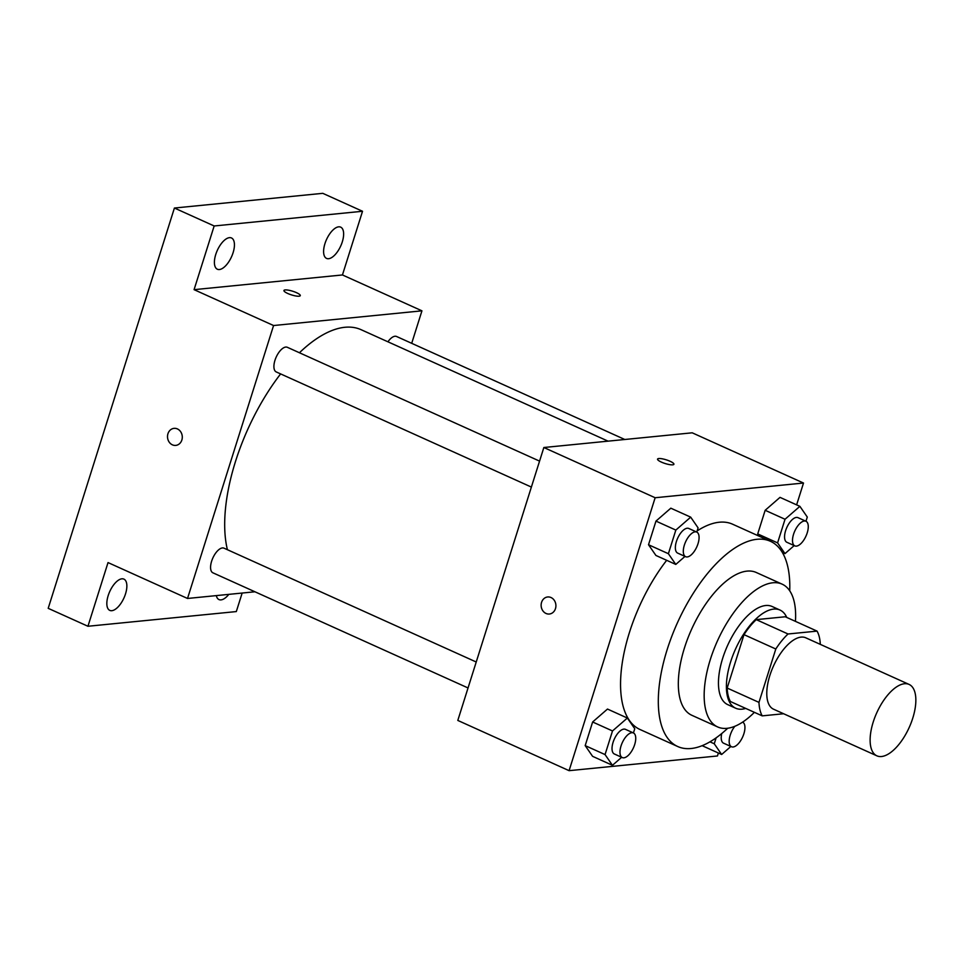 <?xml version="1.0" encoding="UTF-8"?>
<svg xmlns="http://www.w3.org/2000/svg" width="964" height="964" viewBox="0 0 964 964"><rect width="100%" height="100%" fill="white"/><g stroke="black" fill="none" stroke-linecap="round" stroke-linejoin="round"><path stroke-width="1.45" d="M881.506 756.523A39.163 17.81 -65.7 0 1 876.866 755.824A39.163 17.81 -65.7 0 1 876.758 712.806A39.163 17.81 -65.7 0 1 909.1 684.428A39.163 17.81 -65.7 0 1 911.137 722.831A39.163 17.81 -65.7 0 1 881.506 756.523M876.866 755.824L773.526 709.191A39.163 17.81 -65.7 0 1 773.417 666.172A39.163 17.81 -65.7 0 1 805.747 637.794L909.1 684.428M817.062 631.119L788.034 633.987A52.598 23.907 -65.7 0 0 775.803 649.001L744.003 634.649A52.598 23.907 -65.7 0 1 756.246 619.635L785.262 616.767L817.062 631.119A52.598 23.907 -65.7 0 1 820.304 644.362M775.803 649.001L758.969 702.382A52.598 23.907 -65.7 0 0 762.223 715.866L783.624 713.746M744.003 634.649L727.169 688.043L758.969 702.382M727.169 688.043A52.598 23.907 -65.7 0 0 730.423 701.515L762.223 715.866M786.757 617.442A53.851 24.486 114.3 0 0 779.996 610.055A53.851 24.486 114.3 0 0 730.64 661.834A53.851 24.486 114.3 0 0 735.689 708.227A53.851 24.486 114.3 0 0 745.702 708.407M735.689 708.227L727.736 704.636A53.851 24.486 -65.7 0 1 722.699 658.243A53.851 24.486 -65.7 0 1 772.044 606.464L779.996 610.055M756.246 619.635L788.034 633.987M795.445 621.358A78.337 35.608 114.3 0 0 782.117 584.148A78.337 35.608 114.3 0 0 710.335 659.472A78.337 35.608 114.3 0 0 717.674 726.952A78.337 35.608 114.3 0 0 754.39 712.336M782.117 584.148L756.282 572.496A78.337 35.608 114.3 0 0 684.5 647.808A78.337 35.608 114.3 0 0 691.839 715.288L717.674 726.952M789.733 590.824A112.607 51.188 114.3 0 0 770.381 541.262A112.607 51.188 114.3 0 0 667.184 649.531A112.607 51.188 114.3 0 0 677.74 746.534A112.607 51.188 114.3 0 0 727.712 728.242M677.74 746.534L639.976 729.483A112.607 51.188 -65.7 0 1 629.432 632.48A112.607 51.188 -65.7 0 1 666.666 560.313M697.129 530.923A112.607 51.188 -65.7 0 1 732.616 524.211L770.381 541.262M696.767 532.068L698.093 527.874L690.694 517.15L670.824 508.185L655.966 521.102L648.519 544.744L655.918 555.457L675.788 564.422L685.006 556.409M805.964 521.259L807.29 517.053L799.891 506.341L780.021 497.364L765.163 510.293L757.716 533.923L759.331 536.273L757.716 533.923L777.587 542.889L784.985 553.613L794.203 545.6M796.626 504.859L803.506 483.036L655.146 497.737L569.085 770.67L717.457 755.969L718.385 753.017M622.298 757.571L614.345 753.981A13.508 6.146 -65.7 0 1 614.309 739.135A13.508 6.146 -65.7 0 1 625.467 729.35L633.42 732.941A13.508 6.146 -65.7 0 1 634.119 746.184A13.508 6.146 -65.7 0 1 623.901 757.812A13.508 6.146 -65.7 0 1 622.298 757.571A13.508 6.146 -65.7 0 1 622.262 742.726A13.508 6.146 -65.7 0 1 633.42 732.941L634.758 728.748L627.359 718.035L607.489 709.058L592.631 721.988L585.184 745.618L592.583 756.33L612.453 765.308L621.672 757.282M803.506 483.036L692.212 432.812L543.853 447.513L457.804 720.433L569.085 770.67M543.853 447.513L655.146 497.737M546.01 613.466A8.568 7.387 84.3 0 1 541.178 604.259A8.568 7.387 84.3 0 1 547.673 596.969A8.568 7.387 84.3 0 1 555.867 604.777A8.568 7.387 84.3 0 1 549.372 614.02A8.568 7.387 84.3 0 1 546.01 613.466M672.691 464.829A8.568 1.928 -162.5 0 1 663.208 462.853A8.568 1.928 -162.5 0 1 657.556 459.105A8.568 1.928 -162.5 0 1 666.317 459.84A8.568 1.928 -162.5 0 1 673.908 464.262A8.568 1.928 -162.5 0 1 672.691 464.829M657.556 459.117A8.568 1.928 -162.5 0 1 666.317 459.852A8.568 1.928 -162.5 0 1 673.896 464.262M549.372 614.02A8.568 7.387 84.3 0 1 546.022 613.453A8.568 7.387 84.3 0 1 541.178 604.259A8.568 7.387 84.3 0 1 547.685 596.969M227.408 549.709A137.081 62.323 -65.7 0 1 280.62 373.912M299.442 352.752A137.081 62.323 -65.7 0 1 361.114 329.7L608.067 441.151M531.381 487.073L276.246 371.935A13.508 6.146 -65.7 0 1 276.198 357.09A13.508 6.146 -65.7 0 1 287.356 347.305L539.563 461.117M468.046 687.959L212.899 572.809A13.508 6.146 -65.7 0 1 212.863 557.963A13.508 6.146 -65.7 0 1 224.022 548.179L476.228 662.003M387.926 341.798A13.508 6.146 -65.7 0 1 396.553 336.484L624.793 439.488M411.7 343.317L421.943 310.83L273.571 325.531L187.522 598.463L254.942 591.776M421.943 310.83L342.449 274.957L362.524 211.273L322.783 193.33L174.412 208.031L214.165 225.974L194.077 289.658L273.571 325.531M174.412 208.031L48.2 608.332L87.941 626.263L236.313 611.574L242.157 593.053M187.522 598.463L108.028 562.578L87.941 626.263M175.749 445.404A8.568 7.387 84.3 0 1 172.399 444.838A8.568 7.387 84.3 0 1 167.555 435.644A8.568 7.387 84.3 0 1 174.062 428.353A8.568 7.387 84.3 0 1 182.244 436.15A8.568 7.387 84.3 0 1 175.749 445.404A8.568 7.387 84.3 0 1 172.387 444.838A8.568 7.387 84.3 0 1 167.555 435.644A8.568 7.387 84.3 0 1 174.062 428.353M342.449 274.957L194.077 289.658M299.069 296.201A8.568 1.928 -162.5 0 1 289.586 294.237A8.568 1.928 -162.5 0 1 283.934 290.489A8.568 1.928 -162.5 0 1 292.695 291.224A8.568 1.928 -162.5 0 1 300.286 295.647A8.568 1.928 -162.5 0 1 299.069 296.201M283.934 290.489A8.568 1.928 -162.5 0 1 292.695 291.236A8.568 1.928 -162.5 0 1 300.286 295.647M233.083 252.737A17.159 7.796 -65.7 0 1 217.37 269.233A17.159 7.796 -65.7 0 1 217.31 250.387A17.159 7.796 -65.7 0 1 231.481 237.963A17.159 7.796 -65.7 0 1 233.083 252.737M342.28 241.928A17.159 7.796 -65.7 0 1 326.567 258.412A17.159 7.796 -65.7 0 1 326.507 239.566A17.159 7.796 -65.7 0 1 340.678 227.143A17.159 7.796 -65.7 0 1 342.28 241.928M362.524 211.273L214.165 225.974M125.513 593.896A17.159 7.796 -65.7 0 1 109.8 610.393A17.159 7.796 -65.7 0 1 109.739 591.547A17.159 7.796 -65.7 0 1 123.91 579.123A17.159 7.796 -65.7 0 1 125.513 593.896M228.817 594.366A17.159 7.796 -65.7 0 1 218.997 599.584A17.159 7.796 -65.7 0 1 216.322 595.607M716.119 737.858L714.252 743.774L721.65 754.487L730.869 746.473M742.605 722.12L742.605 722.12A13.508 6.146 -65.7 0 1 743.316 735.375A13.508 6.146 -65.7 0 1 733.098 746.992A13.508 6.146 -65.7 0 1 731.495 746.751L723.542 743.172A13.508 6.146 -65.7 0 1 721.735 733.544M709.95 741.834L714.252 743.774M702.129 745.678L721.65 754.487M731.495 746.751A13.508 6.146 -65.7 0 1 734.833 726.29M799.891 506.341L785.033 519.259L777.587 542.889M794.83 545.877L786.877 542.286A13.508 6.146 -65.7 0 1 786.841 527.453A13.508 6.146 -65.7 0 1 797.999 517.656L805.952 521.247A13.508 6.146 -65.7 0 1 806.651 534.49A13.508 6.146 -65.7 0 1 796.433 546.118A13.508 6.146 -65.7 0 1 794.83 545.877A13.508 6.146 -65.7 0 1 794.794 531.031A13.508 6.146 -65.7 0 1 805.952 521.247M780.021 497.364L765.163 510.293L785.033 519.259M765.163 510.293L757.716 533.923M782.298 552.396L784.985 553.613M627.359 718.035L612.502 730.953L605.055 754.583L612.453 765.308M607.489 709.058L592.631 721.988L612.502 730.953M592.631 721.988L585.184 745.618L605.055 754.583M585.184 745.618L592.583 756.33M690.694 517.15L675.836 530.08L668.389 553.71L675.788 564.422M685.633 556.698L677.68 553.107A13.508 6.146 -65.7 0 1 677.644 538.261A13.508 6.146 -65.7 0 1 688.802 528.477L696.755 532.068A13.508 6.146 -65.7 0 1 697.454 545.311A13.508 6.146 -65.7 0 1 687.236 556.939A13.508 6.146 -65.7 0 1 685.633 556.698A13.508 6.146 -65.7 0 1 685.597 541.852A13.508 6.146 -65.7 0 1 696.755 532.068M670.824 508.185L655.966 521.102L675.836 530.08M655.966 521.102L648.519 544.744L668.389 553.71M648.519 544.744L655.918 555.457"/></g></svg>
